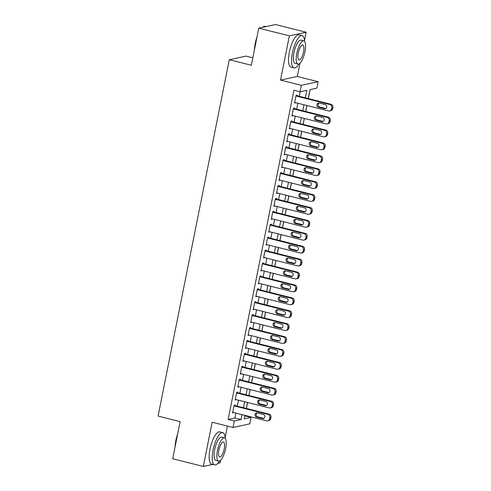 <?xml version="1.0" encoding="UTF-8"?>
<svg xmlns="http://www.w3.org/2000/svg" width="491" height="491" viewBox="0 0 491 491"><rect width="100%" height="100%" fill="white"/><g stroke="black" fill="none" stroke-linecap="round" stroke-linejoin="round"><path stroke-width="0.74" d="M244.837 415.883L251.048 417.405L249.753 423.862L232.973 427.465L234.262 421.014L241.069 419.553L242.045 414.656M217.838 463.332L220.103 462.847L220.619 460.27M225.16 437.536L227.45 426.078M252.822 57.821L246.077 56.121L229.297 59.724L158.09 416.08L180.129 421.628L172.709 458.747L203.323 466.45L212.726 464.431M229.297 59.724L251.337 65.272L258.751 28.153L275.537 24.55L306.145 32.253L289.365 35.855L280.527 80.076L301.339 85.317L318.125 81.715L316.836 88.171L310.03 89.632L308.25 98.55M280.527 80.076L297.307 76.473L299.952 63.241M304.494 40.514L306.145 32.253M297.307 76.473L318.125 81.715M244.923 415.865L245.015 415.404M246.408 408.444L247.599 402.491M248.986 395.531L250.177 389.584M251.564 382.624L252.755 376.671M254.148 369.711L255.338 363.757M256.725 356.797L257.916 350.844M259.309 343.89L260.494 337.937M261.887 330.977L263.078 325.024M264.465 318.064L265.656 312.11M267.049 305.156L268.233 299.203M269.627 292.243L270.817 286.29M272.204 279.33L273.395 273.377M274.788 266.417L275.973 260.469M277.366 253.509L278.557 247.556M279.944 240.596L281.134 234.643M282.528 227.683L283.718 221.736M285.105 214.776L286.296 208.822M287.683 201.862L288.874 195.909M290.267 188.949L291.458 183.002M292.845 176.042L294.035 170.089M295.429 163.129L296.613 157.175M298.006 150.215L299.197 144.268M300.584 137.308L301.775 131.355M303.168 124.395L304.352 118.441M305.746 111.482L306.936 105.528M308.323 98.574L310.116 89.614M258.751 28.153L289.365 35.855M235.146 405.609L235.275 404.965L234.139 405.21L232.593 412.956L233.753 412.569M237.724 392.696L237.853 392.051L236.717 392.297L235.171 400.042L236.331 399.656M240.302 379.788L240.43 379.144L239.295 379.383L237.748 387.129L238.914 386.748M242.885 366.875L243.014 366.231L241.879 366.476L240.332 374.222L241.492 373.835M245.463 353.962L245.592 353.317L244.457 353.563L242.91 361.308L244.07 360.922M248.041 341.055L248.17 340.41L247.041 340.65L245.488 348.395L246.654 348.015M250.625 328.141L250.754 327.497L249.618 327.743L248.072 335.488L249.232 335.101M253.203 315.228L253.331 314.584L252.196 314.829L250.649 322.575L251.809 322.188M255.78 302.321L255.909 301.67L254.78 301.916L253.227 309.661L254.393 309.281M258.364 289.408L258.493 288.763L257.358 289.003L255.811 296.754L256.971 296.368M260.942 276.494L261.071 275.85L259.935 276.095L258.389 283.841L259.555 283.454M263.52 263.587L263.649 262.937L262.519 263.182L260.966 270.928L262.133 270.547M266.104 250.674L266.232 250.029L265.097 250.269L263.55 258.02L264.71 257.634M268.681 237.761L268.81 237.116L267.675 237.362L266.128 245.107L267.294 244.721M271.265 224.853L271.394 224.203L270.259 224.448L268.712 232.194L269.872 231.807M273.843 211.94L273.972 211.296L272.836 211.535L271.29 219.287L272.45 218.9M276.421 199.027L276.55 198.382L275.414 198.628L273.868 206.373L275.034 205.987M279.005 186.12L279.134 185.469L277.998 185.715L276.451 193.46L277.611 193.073M281.582 173.206L281.711 172.562L280.576 172.801L279.029 180.553L280.189 180.166M284.16 160.293L284.289 159.649L283.16 159.894L281.607 167.64L282.773 167.253M286.744 147.38L286.873 146.735L285.737 146.981L284.191 154.726L285.351 154.34M289.322 134.473L289.451 133.828L288.315 134.068L286.769 141.813L287.929 141.433M291.9 121.559L292.028 120.915L290.899 121.16L289.346 128.906L290.512 128.519M294.483 108.646L294.612 108.002L293.477 108.247L291.93 115.993L293.09 115.606M305.353 97.826L306.857 90.313L300.05 91.774L293.931 90.234L228.143 419.474L234.944 418.013L235.925 413.115M237.313 406.155L238.503 400.202M239.89 393.242L241.081 387.295M242.474 380.335L243.665 374.381M245.052 367.421L246.243 361.468M247.636 354.508L248.82 348.561M250.214 341.601L251.404 335.648M252.791 328.688L253.982 322.734M255.375 315.774L256.56 309.827M257.953 302.867L259.144 296.914M260.531 289.954L261.721 284.001M263.115 277.041L264.299 271.087M265.692 264.133L266.883 258.18M268.27 251.22L269.461 245.267M270.854 238.307L272.045 232.353M273.432 225.4L274.622 219.446M276.01 212.486L277.2 206.533M278.593 199.573L279.784 193.62M281.171 186.666L282.362 180.713M283.755 173.753L284.94 167.799M286.333 160.839L287.523 154.886M288.911 147.926L290.101 141.979M291.494 135.019L292.679 129.065M294.072 122.106L295.263 116.152M296.65 109.192L297.841 103.245M299.234 96.285L300.136 91.756M297.061 95.739L297.19 95.094L296.055 95.334L294.508 103.079L295.674 102.699M232.973 427.465L212.155 422.229L203.323 466.45M228.143 419.474L234.262 421.014M300.05 91.774L301.339 85.317M244.935 415.386L244.242 418.866L251.048 417.405M306.857 105.51L305.666 111.463M304.279 118.423L303.088 124.376M301.695 131.336L300.51 137.284M299.117 144.244L297.927 150.197M296.539 157.157L295.349 163.11M293.956 170.07L292.765 176.017M291.378 182.977L290.187 188.931M288.8 195.891L287.609 201.844M286.216 208.804L285.026 214.757M283.638 221.711L282.448 227.664M281.055 234.624L279.87 240.578M278.477 247.538L277.286 253.491M275.899 260.445L274.708 266.398M273.315 273.358L272.131 279.311M270.737 286.271L269.547 292.225M268.16 299.185L266.969 305.132M265.576 312.092L264.391 318.045M262.998 325.005L261.807 330.959M260.42 337.918L259.23 343.866M257.836 350.826L256.646 356.779M255.259 363.739L254.068 369.692M252.681 376.652L251.49 382.599M250.097 389.559L248.906 395.513M247.519 402.473L246.329 408.426M243.438 407.696L244.622 401.742M246.016 394.782L247.206 388.835M248.593 381.875L249.784 375.922M251.177 368.962L252.362 363.009M253.755 356.049L254.946 350.101M256.333 343.141L257.523 337.188M258.917 330.228L260.101 324.275M261.494 317.315L262.685 311.368M264.072 304.408L265.263 298.454M266.656 291.494L267.847 285.541M269.234 278.581L270.424 272.634M271.811 265.674L273.002 259.721M274.395 252.761L275.586 246.807M276.973 239.847L278.164 233.894M279.557 226.94L280.742 220.987M282.135 214.027L283.325 208.074M284.712 201.114L285.903 195.16M287.296 188.206L288.481 182.253M289.874 175.293L291.065 169.34M292.452 162.38L293.643 156.426M295.036 149.467L296.22 143.519M297.614 136.559L298.804 130.606M300.191 123.646L301.382 117.693M302.775 110.733L303.966 104.786M234.944 418.013L241.069 419.553M294.612 102.576L295.643 102.84M292.028 115.489L293.066 115.747M289.451 128.403L290.482 128.66M286.867 141.31L287.904 141.574M284.289 154.223L285.32 154.487M281.711 167.136L282.742 167.394M279.127 180.044L280.165 180.307M276.55 192.957L277.581 193.221M273.972 205.87L275.003 206.128M271.388 218.783L272.425 219.041M268.81 231.691L269.841 231.955M266.232 244.604L267.264 244.862M263.649 257.517L264.686 257.775M261.071 270.424L262.102 270.688M258.493 283.338L259.524 283.595M255.909 296.251L256.946 296.509M253.331 309.158L254.363 309.422M250.748 322.071L251.785 322.329M248.17 334.985L249.201 335.243M245.592 347.892L246.623 348.156M243.008 360.805L244.045 361.063M240.43 373.719L241.462 373.976M237.853 386.626L238.884 386.89M235.269 399.539L236.306 399.797M232.691 412.452L233.722 412.71M295.926 95.978L329.842 104.515A2.664 2.498 -102.1 0 1 331.775 107.713L331.517 109.008A2.664 2.498 -102.1 0 1 328.553 110.972L294.637 102.435M329.627 110.991L330.762 110.751A2.664 2.498 77.9 0 0 332.653 108.763L332.91 107.474A2.664 2.498 77.9 0 0 330.977 104.27L296.03 95.475M325.202 104.571A2.13 1.995 77.9 0 1 325.238 108.72A2.13 1.995 77.9 0 1 324.379 108.701L318.499 107.222A2.13 1.995 77.9 0 1 318.469 103.073A2.13 1.995 77.9 0 1 319.328 103.092L325.202 104.571M325.785 108.505A2.13 1.995 77.9 0 1 325.515 108.456L319.635 106.977A2.13 1.995 77.9 0 1 319.052 103.042M254.387 49.996A16.24 5.137 -75.9 0 1 255.197 43.552A16.24 5.137 -75.9 0 1 257.008 36.893M262.458 27.355A16.24 5.137 -75.9 0 1 262.802 27.103L263.219 26.821A16.639 5.266 104.1 0 0 262.575 27.33M266.128 26.569L265.158 26.324A16.639 5.266 104.1 0 0 263.219 26.821M256.578 39.035A16.639 5.266 104.1 0 0 255.424 43.674A16.639 5.266 104.1 0 0 254.743 48.216M304.561 41.354A16.639 5.266 104.1 0 0 302.131 35.628A16.639 5.266 104.1 0 0 292.403 52.979A16.639 5.266 104.1 0 0 294.011 67.899A16.639 5.266 104.1 0 0 298.859 64.002M302.131 35.628L299.074 34.861A16.639 5.266 104.1 0 0 289.34 52.212A16.639 5.266 104.1 0 0 290.954 67.126L294.011 67.899M297.963 64.088L295.152 63.382A11.98 3.793 -75.9 0 1 293.992 52.641A11.98 3.793 -75.9 0 1 300.995 40.145L303.812 40.857A11.98 3.793 104.1 0 0 296.81 53.347A11.98 3.793 104.1 0 0 297.963 64.088A11.98 3.793 104.1 0 0 304.972 51.598A11.98 3.793 104.1 0 0 303.812 40.857M298.258 53.04A7.721 2.443 104.1 0 0 299.007 59.957A7.721 2.443 104.1 0 0 303.518 51.911A7.721 2.443 104.1 0 0 302.775 44.988A7.721 2.443 104.1 0 0 298.258 53.04M175.054 447.019A16.24 5.137 -75.9 0 1 175.864 440.58A16.24 5.137 -75.9 0 1 177.674 433.921M177.245 436.057A16.639 5.266 104.1 0 0 176.091 440.697A16.639 5.266 104.1 0 0 175.41 445.239M225.228 438.377A16.639 5.266 104.1 0 0 222.804 432.657A16.639 5.266 104.1 0 0 213.069 450.008A16.639 5.266 104.1 0 0 214.677 464.922A16.639 5.266 104.1 0 0 219.526 461.024M222.804 432.657L219.741 431.884A16.639 5.266 104.1 0 0 210.007 449.234A16.639 5.266 104.1 0 0 211.621 464.155L214.677 464.922M218.63 461.11L215.819 460.405A11.98 3.793 -75.9 0 1 214.659 449.664A11.98 3.793 -75.9 0 1 221.662 437.174L224.479 437.88A11.98 3.793 104.1 0 0 217.476 450.376A11.98 3.793 104.1 0 0 218.63 461.11A11.98 3.793 104.1 0 0 225.639 448.621A11.98 3.793 104.1 0 0 224.479 437.88M218.925 450.063A7.721 2.443 104.1 0 0 219.673 456.986A7.721 2.443 104.1 0 0 224.184 448.934A7.721 2.443 104.1 0 0 223.442 442.01A7.721 2.443 104.1 0 0 218.925 450.063M293.348 108.892L327.264 117.429A2.664 2.498 -102.1 0 1 329.197 120.626L328.939 121.915A2.664 2.498 -102.1 0 1 325.975 123.885L292.059 115.348M327.049 123.904L328.184 123.658A2.664 2.498 77.9 0 0 330.075 121.676L330.333 120.381A2.664 2.498 77.9 0 0 328.399 117.183L293.446 108.388M322.624 117.478A2.13 1.995 77.9 0 1 322.661 121.627A2.13 1.995 77.9 0 1 321.795 121.615L315.922 120.135A2.13 1.995 77.9 0 1 315.885 115.986A2.13 1.995 77.9 0 1 316.744 115.999L322.624 117.478M323.207 121.418A2.13 1.995 77.9 0 1 322.931 121.369L317.057 119.89A2.13 1.995 77.9 0 1 316.474 115.956M290.77 121.805L324.686 130.336A2.664 2.498 -102.1 0 1 326.619 133.54L326.355 134.829A2.664 2.498 -102.1 0 1 323.391 136.793L289.475 128.261M324.471 136.817L325.601 136.572A2.664 2.498 77.9 0 0 327.491 134.583L327.749 133.294A2.664 2.498 77.9 0 0 325.815 130.097L290.868 121.302M320.046 130.391A2.13 1.995 77.9 0 1 320.077 134.54A2.13 1.995 77.9 0 1 319.218 134.522L313.338 133.043A2.13 1.995 77.9 0 1 313.307 128.894A2.13 1.995 77.9 0 1 314.166 128.912L320.046 130.391M320.623 134.325A2.13 1.995 77.9 0 1 320.353 134.282L314.473 132.803A2.13 1.995 77.9 0 1 313.89 128.863M288.186 134.712L322.102 143.249A2.664 2.498 -102.1 0 1 324.035 146.447L323.778 147.742A2.664 2.498 -102.1 0 1 320.813 149.706L286.897 141.169M321.887 149.724L323.023 149.485A2.664 2.498 77.9 0 0 324.913 147.496L325.171 146.208A2.664 2.498 77.9 0 0 323.238 143.004L288.291 134.209M317.462 143.304A2.13 1.995 77.9 0 1 317.499 147.453A2.13 1.995 77.9 0 1 316.64 147.435L310.76 145.956A2.13 1.995 77.9 0 1 310.729 141.807A2.13 1.995 77.9 0 1 311.589 141.825L317.462 143.304M318.045 147.239A2.13 1.995 77.9 0 1 317.769 147.19L311.895 145.71A2.13 1.995 77.9 0 1 311.312 141.776M285.609 147.625L319.524 156.163A2.664 2.498 -102.1 0 1 321.458 159.36L321.2 160.649A2.664 2.498 -102.1 0 1 318.236 162.619L284.32 154.082M319.31 162.638L320.445 162.392A2.664 2.498 77.9 0 0 322.335 160.41L322.593 159.115A2.664 2.498 77.9 0 0 320.66 155.917L285.707 147.122M314.884 156.212A2.13 1.995 77.9 0 1 314.915 160.361A2.13 1.995 77.9 0 1 314.056 160.348L308.182 158.869A2.13 1.995 77.9 0 1 308.145 154.72A2.13 1.995 77.9 0 1 309.005 154.733L314.884 156.212M315.468 160.152A2.13 1.995 77.9 0 1 315.191 160.103L309.318 158.624A2.13 1.995 77.9 0 1 308.735 154.69M283.031 160.539L316.947 169.076A2.664 2.498 -102.1 0 1 318.874 172.273L318.616 173.562A2.664 2.498 -102.1 0 1 315.652 175.526L281.736 166.995M316.726 175.551L317.861 175.305A2.664 2.498 77.9 0 0 319.751 173.317L320.009 172.028A2.664 2.498 77.9 0 0 318.076 168.83L283.129 160.035M312.307 169.125A2.13 1.995 77.9 0 1 312.337 173.274A2.13 1.995 77.9 0 1 311.478 173.255L305.598 171.776A2.13 1.995 77.9 0 1 305.568 167.627A2.13 1.995 77.9 0 1 306.427 167.646L312.307 169.125M312.884 173.059A2.13 1.995 77.9 0 1 312.614 173.016L306.734 171.537A2.13 1.995 77.9 0 1 306.151 167.597M280.447 173.452L314.363 181.983A2.664 2.498 -102.1 0 1 316.296 185.181L316.038 186.476A2.664 2.498 -102.1 0 1 313.074 188.44L279.158 179.902M314.148 188.458L315.283 188.219A2.664 2.498 77.9 0 0 317.174 186.23L317.432 184.941A2.664 2.498 77.9 0 0 315.498 181.744L280.551 172.942M309.723 182.038A2.13 1.995 77.9 0 1 309.76 186.187A2.13 1.995 77.9 0 1 308.9 186.169L303.021 184.69A2.13 1.995 77.9 0 1 302.984 180.541A2.13 1.995 77.9 0 1 303.849 180.559L309.723 182.038M310.306 185.972A2.13 1.995 77.9 0 1 310.03 185.923L304.156 184.444A2.13 1.995 77.9 0 1 303.573 180.51M277.869 186.359L311.785 194.896A2.664 2.498 -102.1 0 1 313.718 198.094L313.461 199.383A2.664 2.498 -102.1 0 1 310.496 201.353L276.58 192.816M311.57 201.371L312.706 201.126A2.664 2.498 77.9 0 0 314.59 199.143L314.848 197.848A2.664 2.498 77.9 0 0 312.92 194.651L277.967 185.856M307.145 194.945A2.13 1.995 77.9 0 1 307.176 199.094A2.13 1.995 77.9 0 1 306.316 199.082L300.443 197.603A2.13 1.995 77.9 0 1 300.406 193.454A2.13 1.995 77.9 0 1 301.265 193.466L307.145 194.945M307.728 198.886A2.13 1.995 77.9 0 1 307.452 198.837L301.572 197.357A2.13 1.995 77.9 0 1 300.995 193.423M275.285 199.272L309.201 207.81A2.664 2.498 -102.1 0 1 311.134 211.007L310.877 212.296A2.664 2.498 -102.1 0 1 307.912 214.26L273.996 205.729M308.986 214.285L310.122 214.039A2.664 2.498 77.9 0 0 312.012 212.051L312.27 210.762A2.664 2.498 77.9 0 0 310.337 207.564L275.39 198.769M304.561 207.859A2.13 1.995 77.9 0 1 304.598 212.008A2.13 1.995 77.9 0 1 303.739 211.989L297.859 210.51A2.13 1.995 77.9 0 1 297.828 206.367A2.13 1.995 77.9 0 1 298.688 206.38L304.561 207.859M305.144 211.799A2.13 1.995 77.9 0 1 304.874 211.75L298.994 210.271A2.13 1.995 77.9 0 1 298.411 206.33M272.708 212.186L306.623 220.717A2.664 2.498 -102.1 0 1 308.557 223.914L308.299 225.209A2.664 2.498 -102.1 0 1 305.334 227.173L271.419 218.636M306.409 227.192L307.544 226.952A2.664 2.498 77.9 0 0 309.434 224.964L309.692 223.675A2.664 2.498 77.9 0 0 307.759 220.477L272.806 211.682M301.983 220.772A2.13 1.995 77.9 0 1 302.02 224.921A2.13 1.995 77.9 0 1 301.161 224.903L295.281 223.423A2.13 1.995 77.9 0 1 295.244 219.274A2.13 1.995 77.9 0 1 296.11 219.293L301.983 220.772M302.566 224.706A2.13 1.995 77.9 0 1 302.29 224.657L296.417 223.178A2.13 1.995 77.9 0 1 295.834 219.244M270.13 225.093L304.046 233.63A2.664 2.498 -102.1 0 1 305.979 236.828L305.721 238.117A2.664 2.498 -102.1 0 1 302.757 240.087L268.841 231.549M303.831 240.105L304.96 239.86A2.664 2.498 77.9 0 0 306.85 237.877L307.108 236.582A2.664 2.498 77.9 0 0 305.181 233.385L270.228 224.59M299.406 233.685A2.13 1.995 77.9 0 1 299.436 237.828A2.13 1.995 77.9 0 1 298.577 237.816L292.704 236.337A2.13 1.995 77.9 0 1 292.667 232.188A2.13 1.995 77.9 0 1 293.526 232.206L299.406 233.685M299.989 237.619A2.13 1.995 77.9 0 1 299.713 237.57L293.833 236.091A2.13 1.995 77.9 0 1 293.256 232.157M267.546 238.006L301.462 246.543A2.664 2.498 -102.1 0 1 303.395 249.741L303.137 251.03A2.664 2.498 -102.1 0 1 300.173 252.994L266.257 244.463M301.247 253.018L302.382 252.773A2.664 2.498 77.9 0 0 304.273 250.784L304.53 249.496A2.664 2.498 77.9 0 0 302.597 246.298L267.65 237.503M296.822 246.592A2.13 1.995 77.9 0 1 296.859 250.741A2.13 1.995 77.9 0 1 295.999 250.723L290.12 249.244A2.13 1.995 77.9 0 1 290.089 245.101A2.13 1.995 77.9 0 1 290.948 245.113L296.822 246.592M297.405 250.533A2.13 1.995 77.9 0 1 297.135 250.484L291.255 249.005A2.13 1.995 77.9 0 1 290.672 245.064M264.968 250.919L298.884 259.451A2.664 2.498 -102.1 0 1 300.817 262.648L300.56 263.943A2.664 2.498 -102.1 0 1 297.595 265.907L263.679 257.37M298.669 265.926L299.805 265.686A2.664 2.498 77.9 0 0 301.695 263.698L301.953 262.409A2.664 2.498 77.9 0 0 300.019 259.211L265.066 250.416M294.244 259.506A2.13 1.995 77.9 0 1 294.281 263.655A2.13 1.995 77.9 0 1 293.415 263.636L287.542 262.157A2.13 1.995 77.9 0 1 287.505 258.008A2.13 1.995 77.9 0 1 288.364 258.027L294.244 259.506M294.827 263.44A2.13 1.995 77.9 0 1 294.551 263.391L288.677 261.912A2.13 1.995 77.9 0 1 288.094 257.978M262.39 263.827L296.306 272.364A2.664 2.498 -102.1 0 1 298.24 275.561L297.982 276.85A2.664 2.498 -102.1 0 1 295.011 278.82L261.095 270.283M296.091 278.839L297.221 278.593A2.664 2.498 77.9 0 0 299.111 276.611L299.369 275.316A2.664 2.498 77.9 0 0 297.436 272.118L262.489 263.323M291.666 272.419A2.13 1.995 77.9 0 1 291.697 276.562A2.13 1.995 77.9 0 1 290.838 276.55L284.964 275.07A2.13 1.995 77.9 0 1 284.927 270.922A2.13 1.995 77.9 0 1 285.787 270.94L291.666 272.419M292.243 276.353A2.13 1.995 77.9 0 1 291.973 276.304L286.093 274.825A2.13 1.995 77.9 0 1 285.517 270.891M259.807 276.74L293.722 285.277A2.664 2.498 -102.1 0 1 295.656 288.475L295.398 289.764A2.664 2.498 -102.1 0 1 292.433 291.728L258.518 283.197M293.508 291.752L294.643 291.507A2.664 2.498 77.9 0 0 296.533 289.524L296.791 288.229A2.664 2.498 77.9 0 0 294.858 285.032L259.911 276.237M289.082 285.326A2.13 1.995 77.9 0 1 289.119 289.475A2.13 1.995 77.9 0 1 288.26 289.457L282.38 287.978A2.13 1.995 77.9 0 1 282.35 283.835A2.13 1.995 77.9 0 1 283.209 283.847L289.082 285.326M289.665 289.267A2.13 1.995 77.9 0 1 289.395 289.217L283.516 287.738A2.13 1.995 77.9 0 1 282.933 283.798M257.229 289.653L291.145 298.184A2.664 2.498 -102.1 0 1 293.078 301.382L292.82 302.677A2.664 2.498 -102.1 0 1 289.856 304.641L255.94 296.104M290.93 304.659L292.065 304.42A2.664 2.498 77.9 0 0 293.956 302.431L294.213 301.143A2.664 2.498 77.9 0 0 292.28 297.945L257.327 289.15M286.505 298.24A2.13 1.995 77.9 0 1 286.541 302.388A2.13 1.995 77.9 0 1 285.676 302.37L279.802 300.891A2.13 1.995 77.9 0 1 279.766 296.742A2.13 1.995 77.9 0 1 280.625 296.76L286.505 298.24M287.088 302.174A2.13 1.995 77.9 0 1 286.812 302.125L280.938 300.645A2.13 1.995 77.9 0 1 280.355 296.711M254.651 302.56L288.567 311.098A2.664 2.498 -102.1 0 1 290.5 314.295L290.236 315.59A2.664 2.498 -102.1 0 1 287.272 317.554L253.356 309.017M288.352 317.573L289.481 317.333A2.664 2.498 77.9 0 0 291.372 315.345L291.629 314.05A2.664 2.498 77.9 0 0 289.696 310.852L254.749 302.057M283.927 311.153A2.13 1.995 77.9 0 1 283.958 315.296A2.13 1.995 77.9 0 1 283.098 315.283L277.219 313.804A2.13 1.995 77.9 0 1 277.188 309.655A2.13 1.995 77.9 0 1 278.047 309.674L283.927 311.153M284.504 315.087A2.13 1.995 77.9 0 1 284.234 315.038L278.354 313.559A2.13 1.995 77.9 0 1 277.771 309.625M252.067 315.474L285.983 324.011A2.664 2.498 -102.1 0 1 287.916 327.209L287.658 328.497A2.664 2.498 -102.1 0 1 284.694 330.468L250.778 321.93M285.768 330.486L286.904 330.24A2.664 2.498 77.9 0 0 288.794 328.258L289.052 326.963A2.664 2.498 77.9 0 0 287.118 323.765L252.171 314.97M281.343 324.06A2.13 1.995 77.9 0 1 281.38 328.209A2.13 1.995 77.9 0 1 280.521 328.191L274.641 326.711A2.13 1.995 77.9 0 1 274.61 322.569A2.13 1.995 77.9 0 1 275.469 322.581L281.343 324.06M281.926 328A2.13 1.995 77.9 0 1 281.65 327.951L275.776 326.472A2.13 1.995 77.9 0 1 275.193 322.532M249.489 328.387L283.405 336.918A2.664 2.498 -102.1 0 1 285.339 340.122L285.081 341.411A2.664 2.498 -102.1 0 1 282.116 343.375L248.201 334.844M283.19 343.399L284.326 343.154A2.664 2.498 77.9 0 0 286.216 341.165L286.474 339.876A2.664 2.498 77.9 0 0 284.541 336.679L249.588 327.884M278.765 336.973A2.13 1.995 77.9 0 1 278.796 341.122A2.13 1.995 77.9 0 1 277.937 341.104L272.063 339.625A2.13 1.995 77.9 0 1 272.026 335.476A2.13 1.995 77.9 0 1 272.886 335.494L278.765 336.973M279.348 340.907A2.13 1.995 77.9 0 1 279.072 340.858L273.199 339.385A2.13 1.995 77.9 0 1 272.615 335.445M246.912 341.294L280.827 349.831A2.664 2.498 -102.1 0 1 282.755 353.029L282.497 354.324A2.664 2.498 -102.1 0 1 279.532 356.288L245.617 347.751M280.606 356.306L281.742 356.067A2.664 2.498 77.9 0 0 283.632 354.079L283.89 352.79A2.664 2.498 77.9 0 0 281.957 349.586L247.01 340.791M276.188 349.887A2.13 1.995 77.9 0 1 276.218 354.029A2.13 1.995 77.9 0 1 275.359 354.017L269.479 352.538A2.13 1.995 77.9 0 1 269.449 348.389A2.13 1.995 77.9 0 1 270.308 348.407L276.188 349.887M276.764 353.821A2.13 1.995 77.9 0 1 276.494 353.772L270.615 352.293A2.13 1.995 77.9 0 1 270.032 348.358M244.328 354.207L278.244 362.745A2.664 2.498 -102.1 0 1 280.177 365.942L279.919 367.231A2.664 2.498 -102.1 0 1 276.955 369.201L243.039 360.664M278.029 369.22L279.164 368.974A2.664 2.498 77.9 0 0 281.055 366.992L281.312 365.697A2.664 2.498 77.9 0 0 279.379 362.499L244.432 353.704M273.604 362.794A2.13 1.995 77.9 0 1 273.64 366.943A2.13 1.995 77.9 0 1 272.781 366.93L266.901 365.451A2.13 1.995 77.9 0 1 266.865 361.302A2.13 1.995 77.9 0 1 267.73 361.315L273.604 362.794M274.187 366.734A2.13 1.995 77.9 0 1 273.91 366.685L268.037 365.206A2.13 1.995 77.9 0 1 267.454 361.272M241.75 367.121L275.666 375.652A2.664 2.498 -102.1 0 1 277.599 378.856L277.341 380.144A2.664 2.498 -102.1 0 1 274.377 382.108L240.461 373.577M275.451 382.133L276.586 381.888A2.664 2.498 77.9 0 0 278.471 379.899L278.728 378.61A2.664 2.498 77.9 0 0 276.801 375.412L241.848 366.617M271.026 375.707A2.13 1.995 77.9 0 1 271.057 379.856A2.13 1.995 77.9 0 1 270.197 379.838L264.324 378.358A2.13 1.995 77.9 0 1 264.287 374.21A2.13 1.995 77.9 0 1 265.146 374.228L271.026 375.707M271.609 379.641A2.13 1.995 77.9 0 1 271.333 379.598L265.453 378.119A2.13 1.995 77.9 0 1 264.876 374.179M239.166 380.028L273.082 388.565A2.664 2.498 -102.1 0 1 275.015 391.763L274.757 393.058A2.664 2.498 -102.1 0 1 271.793 395.022L237.877 386.485M272.867 395.04L274.003 394.801A2.664 2.498 77.9 0 0 275.893 392.812L276.151 391.523A2.664 2.498 77.9 0 0 274.217 388.32L239.27 379.525M268.442 388.62A2.13 1.995 77.9 0 1 268.479 392.769A2.13 1.995 77.9 0 1 267.62 392.751L261.74 391.272A2.13 1.995 77.9 0 1 261.709 387.123A2.13 1.995 77.9 0 1 262.568 387.141L268.442 388.62M269.025 392.555A2.13 1.995 77.9 0 1 268.755 392.505L262.875 391.026A2.13 1.995 77.9 0 1 262.292 387.092M236.588 392.941L270.504 401.478A2.664 2.498 -102.1 0 1 272.437 404.676L272.18 405.965A2.664 2.498 -102.1 0 1 269.215 407.935L235.299 399.398M270.289 407.953L271.425 407.708A2.664 2.498 77.9 0 0 273.315 405.726L273.573 404.431A2.664 2.498 77.9 0 0 271.64 401.233L236.687 392.438M265.864 401.528A2.13 1.995 77.9 0 1 265.901 405.676A2.13 1.995 77.9 0 1 265.042 405.664L259.162 404.185A2.13 1.995 77.9 0 1 259.125 400.036A2.13 1.995 77.9 0 1 259.991 400.048L265.864 401.528M266.447 405.468A2.13 1.995 77.9 0 1 266.171 405.419L260.298 403.94A2.13 1.995 77.9 0 1 259.714 400.005M234.011 405.854L267.926 414.386A2.664 2.498 -102.1 0 1 269.86 417.589L269.602 418.878A2.664 2.498 -102.1 0 1 266.638 420.842L232.722 412.311M267.712 420.867L268.841 420.621A2.664 2.498 77.9 0 0 270.731 418.633L270.989 417.344A2.664 2.498 77.9 0 0 269.062 414.146L234.109 405.351M263.286 414.441A2.13 1.995 77.9 0 1 263.317 418.59A2.13 1.995 77.9 0 1 262.458 418.571L256.584 417.092A2.13 1.995 77.9 0 1 256.548 412.943A2.13 1.995 77.9 0 1 257.407 412.962L263.286 414.441M263.87 418.375A2.13 1.995 77.9 0 1 263.593 418.332L257.714 416.853A2.13 1.995 77.9 0 1 257.137 412.913M330.977 104.27L329.842 104.515M332.91 107.474L331.775 107.713M332.653 108.763L331.517 109.008M324.379 108.701L325.515 108.456M318.499 107.222L319.635 106.977M328.399 117.183L327.264 117.429M330.333 120.381L329.197 120.626M330.075 121.676L328.939 121.915M321.795 121.615L322.931 121.369M315.922 120.135L317.057 119.89M325.815 130.097L324.686 130.336M327.749 133.294L326.619 133.54M327.491 134.583L326.355 134.829M319.218 134.522L320.353 134.282M313.338 133.043L314.473 132.803M323.238 143.004L322.102 143.249M325.171 146.208L324.035 146.447M324.913 147.496L323.778 147.742M316.64 147.435L317.769 147.19M310.76 145.956L311.895 145.71M320.66 155.917L319.524 156.163M322.593 159.115L321.458 159.36M322.335 160.41L321.2 160.649M314.056 160.348L315.191 160.103M308.182 158.869L309.318 158.624M318.076 168.83L316.947 169.076M320.009 172.028L318.874 172.273M319.751 173.317L318.616 173.562M311.478 173.255L312.614 173.016M305.598 171.776L306.734 171.537M315.498 181.744L314.363 181.983M317.432 184.941L316.296 185.181M317.174 186.23L316.038 186.476M308.9 186.169L310.03 185.923M303.021 184.69L304.156 184.444M312.92 194.651L311.785 194.896M314.848 197.848L313.718 198.094M314.59 199.143L313.461 199.383M306.316 199.082L307.452 198.837M300.443 197.603L301.572 197.357M310.337 207.564L309.201 207.81M312.27 210.762L311.134 211.007M312.012 212.051L310.877 212.296M303.739 211.989L304.874 211.75M297.859 210.51L298.994 210.271M307.759 220.477L306.623 220.717M309.692 223.675L308.557 223.914M309.434 224.964L308.299 225.209M301.161 224.903L302.29 224.657M295.281 223.423L296.417 223.178M305.181 233.385L304.046 233.63M307.108 236.582L305.979 236.828M306.85 237.877L305.721 238.117M298.577 237.816L299.713 237.57M292.704 236.337L293.833 236.091M302.597 246.298L301.462 246.543M304.53 249.496L303.395 249.741M304.273 250.784L303.137 251.03M295.999 250.723L297.135 250.484M290.12 249.244L291.255 249.005M300.019 259.211L298.884 259.451M301.953 262.409L300.817 262.648M301.695 263.698L300.56 263.943M293.415 263.636L294.551 263.391M287.542 262.157L288.677 261.912M297.436 272.118L296.306 272.364M299.369 275.316L298.24 275.561M299.111 276.611L297.982 276.85M290.838 276.55L291.973 276.304M284.964 275.07L286.093 274.825M294.858 285.032L293.722 285.277M296.791 288.229L295.656 288.475M296.533 289.524L295.398 289.764M288.26 289.457L289.395 289.217M282.38 287.978L283.516 287.738M292.28 297.945L291.145 298.184M294.213 301.143L293.078 301.382M293.956 302.431L292.82 302.677M285.676 302.37L286.812 302.125M279.802 300.891L280.938 300.645M289.696 310.852L288.567 311.098M291.629 314.05L290.5 314.295M291.372 315.345L290.236 315.59M283.098 315.283L284.234 315.038M277.219 313.804L278.354 313.559M287.118 323.765L285.983 324.011M289.052 326.963L287.916 327.209M288.794 328.258L287.658 328.497M280.521 328.191L281.65 327.951M274.641 326.711L275.776 326.472M284.541 336.679L283.405 336.918M286.474 339.876L285.339 340.122M286.216 341.165L285.081 341.411M277.937 341.104L279.072 340.858M272.063 339.625L273.199 339.385M281.957 349.586L280.827 349.831M283.89 352.79L282.755 353.029M283.632 354.079L282.497 354.324M275.359 354.017L276.494 353.772M269.479 352.538L270.615 352.293M279.379 362.499L278.244 362.745M281.312 365.697L280.177 365.942M281.055 366.992L279.919 367.231M272.781 366.93L273.91 366.685M266.901 365.451L268.037 365.206M276.801 375.412L275.666 375.652M278.728 378.61L277.599 378.856M278.471 379.899L277.341 380.144M270.197 379.838L271.333 379.598M264.324 378.358L265.453 378.119M274.217 388.32L273.082 388.565M276.151 391.523L275.015 391.763M275.893 392.812L274.757 393.058M267.62 392.751L268.755 392.505M261.74 391.272L262.875 391.026M271.64 401.233L270.504 401.478M273.573 404.431L272.437 404.676M273.315 405.726L272.18 405.965M265.042 405.664L266.171 405.419M259.162 404.185L260.298 403.94M269.062 414.146L267.926 414.386M270.989 417.344L269.86 417.589M270.731 418.633L269.602 418.878M262.458 418.571L263.593 418.332M256.584 417.092L257.714 416.853"/></g></svg>
